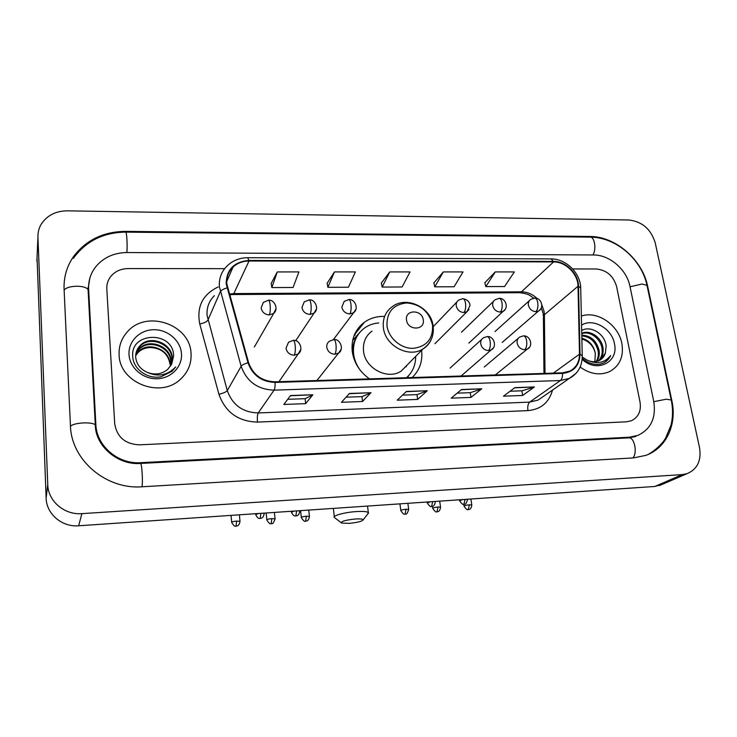 <?xml version="1.0" encoding="UTF-8"?>
<svg xmlns="http://www.w3.org/2000/svg" width="737" height="737" viewBox="0 0 737 737"><rect width="100%" height="100%" fill="white"/><g stroke="black" fill="none" stroke-linecap="round" stroke-linejoin="round"><path stroke-width="1.11" d="M384.17 316.431C376.773 316.247 370.195 318.181 364.419 322.226C355.16 329.31 351.098 339.057 352.24 351.448C353.944 362.779 359.711 371.918 369.541 378.873L369.458 378.818M412.14 377.547C419.629 370.306 422.789 361.25 421.601 350.379M119.108 354.884C119.458 382.678 160.141 398.754 180.215 379.463C188.046 372.332 191.657 363.59 191.03 353.253C190.1 324.372 146.516 309.319 127.4 331.788C121.485 338.357 118.721 346.049 119.108 354.884C119.458 382.678 160.141 398.754 180.215 379.463C188.046 372.332 191.657 363.59 191.03 353.253C190.1 324.372 146.516 309.319 127.4 331.788C121.485 338.357 118.721 346.049 119.108 354.884M580.13 367.063C590.107 374.147 599.881 375.686 609.471 371.66C619.771 365.967 623.907 356.588 621.871 343.525C618.629 324.925 597.2 310.351 581.355 316.081C597.2 310.351 618.629 324.925 621.871 343.525C623.907 356.588 619.771 365.967 609.471 371.66C599.881 375.686 590.107 374.147 580.13 367.063M226.803 283.828C226.323 277.176 228.415 271.575 233.076 267.024C237.425 263.072 242.74 261.064 249.014 261.009L553.579 261.921C565.611 261.644 578.048 274.017 578.011 286.251L579.494 354.184C579.429 362.06 576.177 367.699 569.756 371.116L562.478 372.848L275.039 381.821C261.865 381.278 253.049 374.893 248.59 362.659L226.803 283.828M226.185 283.828L247.991 362.779C252.561 375.317 261.598 381.867 275.104 382.429L562.58 373.401C573.653 372.139 579.466 365.755 580.019 354.267L578.517 286.343C578.563 273.796 565.813 261.119 553.478 261.405L248.959 260.437C234.025 261.755 226.434 269.549 226.185 283.828M495.282 271.916L485.821 286.601L504.559 286.518L514.343 271.916L495.282 271.916L484.826 282.741M443.342 271.916L434.793 286.831L454.112 286.748L463.011 271.916L443.342 271.916L433.881 282.907M277.269 271.935L271.833 287.568L293.059 287.476L298.927 271.925L277.269 271.935L271.188 283.45M334.423 271.925L327.882 287.319L348.435 287.227L355.381 271.925L334.423 271.925L327.136 283.266M389.753 271.925L382.171 287.071L402.098 286.979L410.048 271.925L389.753 271.925L381.342 283.082M616.602 286.564C613.442 275.896 606.634 270.028 596.196 268.977L572.677 268.959L596.196 268.977C606.634 270.028 613.442 275.896 616.602 286.564L640.02 402.061L616.602 286.564M224.647 268.664L127.989 268.581C120.822 268.719 115.092 271.327 110.808 276.412C107.934 280.097 106.598 284.279 106.81 288.941L114.705 423.72C116.943 437.105 125.179 444.144 139.431 444.835L626.459 421.813L631.388 420.744C638.491 417.225 641.365 410.997 640.02 402.061C641.365 410.997 638.491 417.225 631.388 420.744L626.459 421.813L139.431 444.835C125.179 444.144 116.943 437.105 114.705 423.72L106.81 288.941C106.598 284.279 107.934 280.097 110.808 276.412C115.092 271.327 120.822 268.719 127.989 268.581L224.647 268.664M534.417 386.943L522.671 395.456L503.482 396.184L514.85 387.634L534.417 386.943L514.564 387.855M371.015 392.71L362.567 401.499L341.452 402.291L349.43 393.475L371.015 392.71L349.227 393.696M312.857 394.765L305.671 403.646L283.837 404.466L290.525 395.548L312.857 394.765L290.36 395.778M481.712 388.804L470.989 397.409L451.182 398.155L461.5 389.523L481.712 388.804L461.242 389.735M427.267 390.73L417.649 399.417L397.197 400.191L406.391 391.467L427.267 390.73L406.161 391.679M417.649 399.417L416.967 394.617M402.513 395.143L417.022 394.617L426.916 390.951M470.989 397.409L470.252 392.683M457.152 393.162L470.307 392.683L481.316 389.025M305.671 403.646L305.118 398.68M287.706 399.316L305.155 398.68L312.589 394.986M362.567 401.499L361.95 396.617M346.068 397.197L361.996 396.617L370.702 392.941M522.671 395.456L521.879 390.813M510.059 391.236L521.943 390.803L533.993 387.165M382.171 287.071L381.315 282.98M327.882 287.319L327.117 283.155M271.833 287.568L271.17 283.34M434.793 286.831L433.853 282.805M485.821 286.601L484.799 282.639M653.747 401.49L629.997 286.5C626.818 269.604 609.582 254.735 593.432 254.965L126.948 252.533C113.609 252.754 103.051 257.692 95.276 267.356C90.504 273.786 88.283 281.009 88.624 289.024L95.856 424.494C96.473 445.931 118.095 464.374 140.592 462.689L629.499 437.188L637.864 435.41C650.974 429.109 656.262 417.805 653.747 401.49M655.221 242.814C650.983 229.143 642.167 221.533 628.772 219.985L67.224 210.837C55.726 210.994 47.094 215.388 41.336 224.03C38.914 228.074 37.78 232.45 37.937 237.157L47.758 484.531C48.016 501.142 64.46 515.154 81.899 513.643L682.269 474.591L687.087 473.661C697.414 469.211 701.56 460.514 699.514 447.58L655.221 242.814M37.034 257.314L46.136 498.092C46.376 513.956 62.019 527.277 78.629 525.785L654.852 486.457L662.305 484.338M647.685 286.417C642.489 259.682 615.367 236.273 589.766 236.466L125.576 231.372C103.41 231.63 86.072 240.013 73.571 256.531C66.809 266.306 63.649 277.176 64.082 289.144L70.43 425.544C71.121 459.962 106.073 489.755 142.158 486.77L633.599 457.889L645.824 455.374C666.294 448.188 677.183 424.401 671.868 400.744L647.685 286.417L647.279 286.73M88.624 285.348L87.887 289.208M170.007 364.336L169.989 364.096C168.174 353.935 161.79 348.408 150.836 347.532C145.659 347.56 141.403 349.209 138.086 352.489L138.316 351.724C147.907 341.056 169.796 349.089 169.989 364.096L170.007 364.336M135.912 353.585L139.247 348.647C148.902 337.915 170.947 346.022 171.141 361.13L170.818 365.653M135.848 353.981L139.007 349.421C148.653 338.707 170.662 346.795 170.855 361.876L170.606 365.985M147.28 372.36C155 375.253 161.854 374.221 167.833 369.274L171.693 364.014L173.619 355.907C173.517 330.766 130.689 331.622 132.715 355.888C132.688 368.776 147.326 379.463 160.887 376.782L171.97 371.328L175.692 366.934C167.502 375.391 158.031 377.197 147.28 372.36C140.435 369.292 136.575 364.336 135.709 357.473C135.415 352.949 136.907 348.96 140.187 345.515C149.906 334.727 172.117 342.908 172.311 358.127L171.583 364.253M136.179 352.406L139.947 346.298C149.648 335.528 171.822 343.691 172.016 358.882L171.399 364.612M135.709 355.188L138.316 351.724M135.682 355.593L138.086 352.489M129.021 354.654C129.74 367.892 143.052 379.269 157.184 378.744C171.325 378.403 182.601 366.473 181.459 353.474C180.528 340.466 167.621 329.411 153.701 329.715C139.772 329.826 128.091 341.424 129.021 354.654M349.108 523.371C357.334 522.551 362.024 521.372 363.184 519.834C362.816 518.986 360.144 518.71 355.179 519.014C345.054 520.129 340.522 521.474 341.59 523.058L349.108 523.371M334.405 517.604C331.908 515.836 344.474 512.316 356.146 511.589C362.844 511.174 366.897 511.487 368.325 512.519L367.745 514.011M423.25 319.858C422.108 309.208 404.641 309.383 406.529 320.098C407.672 330.858 425.249 330.545 423.25 319.858M372.038 331.097C365.561 335.934 362.733 342.631 363.544 351.18C365.082 368.389 387.616 380.283 401.14 371.144L407.957 364.235M378.781 322.944C373.493 323.368 368.758 325.045 364.585 327.974C356.247 334.312 352.59 343.027 353.613 354.128C354.442 360.347 356.911 366.04 361.019 371.199M358.919 333.446C354.018 339.471 351.991 346.602 352.839 354.847M406.142 366.823L406.741 365.469M406.557 377.722L407.229 377.049M406.492 377.722C412.637 372.139 415.686 365.036 415.659 356.413M408.455 375.815L407.745 377.685M351.982 348.048L352.94 346.86M352.636 340.522L359.72 332.451M354.009 335.814L355.216 334.893M581.861 338.255C589.056 340.273 593.543 345.275 595.33 353.272L594.879 361.655M595.358 353.484L595.321 353.281C593.451 345.893 588.974 341.148 581.88 339.029M581.788 335.206C590.788 335.538 596.574 340.669 599.135 350.591C599.715 354.543 598.951 358.127 596.832 361.351M581.806 335.86C590.383 336.708 595.837 341.839 598.177 351.263C598.73 354.948 598.085 358.357 596.224 361.48M581.751 333.373C589.664 329.282 601.65 337.297 602.986 347.864C603.667 352.922 602.359 357.159 599.07 360.577M581.76 333.695C589.747 330.545 600.701 338.495 602.018 348.546C602.682 353.318 601.521 357.408 598.536 360.817M582.23 358.164C587.748 363.129 593.764 365.11 600.287 364.106L603.575 362.954C606.809 361.351 609.167 358.873 610.66 355.51C604.727 362.917 596.97 364.493 587.38 360.236C591.636 362.097 595.616 362.171 599.31 360.467C602.369 358.91 604.395 356.413 605.409 352.986L600.591 359.739M587.38 360.236L582.267 357.086M605.409 352.986L606.146 345.874C604.976 333.732 590.291 325.091 581.686 330.545M582.147 359.251C596.583 373.475 619.052 362.282 614.446 343.691C611.931 328.481 592.917 317.702 581.557 325.146M610.66 355.51L605.261 361.996M578.011 286.251L544.394 314.727L544.063 311.3L541.787 304.75M545.012 373.392L544.394 314.727L543.399 317.371L543.97 373.429M249.014 261.009L233.813 293.593L229.299 294.054M562.58 373.401C562.635 376.883 561.907 379.26 560.415 380.532L274.072 390.149C257.655 389.505 246.683 381.554 241.146 366.298L219.386 286.73C218.825 278.549 221.376 271.64 227.06 266.002C232.662 260.566 239.525 257.803 247.678 257.71L248.959 260.437M214.384 295.675C209.004 301.065 206.563 307.642 207.069 315.399L227.282 390.601C232.441 404.982 242.749 412.434 258.217 412.95L529.636 402.126L538.139 400.062L543.519 396.331M226.95 287.937C223.357 289.005 221.137 290.267 220.308 291.714L207.917 320.116C206.811 321.774 204.094 323.064 199.773 323.994C196.447 306.868 202.555 294.533 218.097 286.988M552.51 390.094C549.074 402.549 540.884 409.394 527.932 410.62L257.462 422.098C257.13 417.686 257.379 414.636 258.217 412.95L274.072 390.149C274.837 388.795 275.177 386.225 275.104 382.429M576.131 373.244L569.323 378.422L560.415 380.532L529.636 402.126C527.987 403.729 527.425 406.557 527.932 410.62M580.019 354.267L582.258 355.704L582.276 356.45M257.462 422.098C238.18 421.5 225.338 412.223 218.935 394.277C223.302 393.254 226.084 392.029 227.282 390.601L241.146 366.298C242.049 365.045 244.334 363.866 247.991 362.779M578.517 286.343L580.71 287.946L580.738 288.784M553.478 261.405L550.963 258.899L247.752 257.71M218.935 394.277L199.773 323.994M579.494 354.184L553.34 373.134M537.043 298.439C532.418 294.118 527.222 291.907 521.437 291.824L233.813 293.593L232.92 294.542L229.502 294.791M553.579 261.921L521.437 291.824L519.585 292.709L232.92 294.542M519.373 292.709L519.585 292.709C529.903 293.971 529.875 295.767 533.781 298.163M70.466 426.272C72.355 424.448 76.74 423.324 83.622 422.9C89.73 422.752 93.617 423.397 95.285 424.844L95.359 426.179M64.128 290.138C65.915 287.743 70.126 286.444 76.768 286.223C82.664 286.334 86.432 287.421 88.072 289.466L88.164 291.299M146.903 232.358L590.07 237.13C594.575 236.513 596.648 249.364 592.917 254.965M647.141 286.076L646.985 285.357L642.056 284.021L630.052 286.776M671.333 400.523L671.223 399.998L666.257 399.205L653.793 401.693M632.825 457.935C637.754 453.246 634.382 436.848 628.744 437.87L140.426 463.444C117.938 465.314 95.386 446.263 95.285 424.844L88.072 289.466L89.767 278.448M141.965 486.779C143.079 481.629 141.808 462.532 140.426 463.444M73.359 258.337C85.907 241.146 103.346 232.413 125.668 232.127C126.755 231.372 127.593 246.103 126.828 252.533M654.852 486.457L682.269 474.591M78.629 525.785L81.899 513.643M46.136 498.092L47.758 484.531M36.868 261.119L37.937 237.157M589.056 237.121L589.766 236.466M125.419 232.127L125.576 231.372M628.145 437.898L629.499 437.188M140.279 463.453L140.592 462.689M95.386 426.493L95.856 424.494M88.191 291.769L88.624 289.024M360.918 326.648L359.499 326.666M432.545 325.146C429.118 311.622 420.505 304.215 406.704 302.935C393.199 304.455 386.621 312.101 386.989 325.865C388.556 338.117 400.928 348.748 413.181 348.361C426.732 346.547 433.181 338.808 432.545 325.146M401.14 371.144L423.02 348.933C430.961 343.322 434.314 335.538 433.07 325.588C430.813 307.182 406.345 295.574 392.185 306.739C385.414 311.76 382.475 318.762 383.387 327.735C385.11 345.8 408.888 358.431 423.02 348.933C426.76 346.63 429.505 343.47 431.274 339.462M263.339 302.391L261.138 307.919C262.031 312.212 264.758 314.542 269.309 314.92C270.221 312.82 270.497 309.522 270.138 305.035C269.779 301.93 269.208 300.327 268.434 300.235L263.339 302.391M236.595 521.087C233.26 521.418 231.621 521.879 231.676 522.469C235.776 528.936 235.803 525.112 236.08 526.154L236.595 521.087L239.995 521.345L239.405 514.804M240.022 521.584L239.995 521.345C239.138 526.476 236.513 525.923 236.872 526.015L236.08 526.154M269.309 314.92L273.694 313.391L276.025 308.683M304.243 301.875L301.958 307.495C302.889 311.742 305.579 314.054 310.037 314.423C311.078 312.341 311.401 309.089 311.023 304.648C310.618 301.58 309.973 299.996 309.098 299.913L304.243 301.875M271.824 518.618C268.48 518.959 266.822 519.419 266.849 520.018C270.986 526.393 270.866 522.616 271.207 523.648L271.824 518.618L275.058 518.866L274.413 512.418M275.085 519.097L275.058 518.866C272.423 526.623 271.446 522.367 271.207 523.648M310.037 314.423L314.1 313.068L316.459 308.987M348.841 299.591L344.197 301.387L341.848 307.089C342.806 311.29 345.469 313.566 349.826 313.934C350.996 311.88 351.374 308.656 350.969 304.27C350.526 301.24 349.817 299.673 348.841 299.591C354.635 298.623 359.334 308.61 353.603 312.737L355.925 309.236M306.362 516.204C303.008 516.545 301.332 517.015 301.332 517.614C305.468 523.906 305.321 520.165 305.662 521.188L306.362 516.204L309.439 516.434L308.748 510.078M309.466 516.665L309.439 516.434C308.646 521.52 306.122 520.948 306.454 521.041L305.662 521.188M349.826 313.934L353.603 312.737L333.391 339.61M462.808 298.669L458.69 300.088C456.756 301.442 455.945 303.386 456.249 305.919C457.29 309.973 459.86 312.184 463.951 312.543C465.471 310.544 465.987 307.43 465.498 303.193C464.964 300.254 464.061 298.752 462.808 298.669C467.341 299.508 469.736 301.82 470.003 305.615L467 311.677L468.962 309.549M406.032 509.23C402.66 509.589 400.928 510.068 400.836 510.667C404.991 516.729 404.779 513.099 405.083 514.094L406.032 509.23L408.694 509.433L407.865 503.316M408.722 509.626L408.694 509.433C406.336 516.969 405.23 512.869 405.083 514.094M463.951 312.543L467 311.677L434.904 343.737M499.152 298.374L495.163 299.701C493.2 301.018 492.39 302.971 492.721 305.542C493.79 309.558 496.323 311.742 500.331 312.092C501.961 310.12 502.514 307.034 502.008 302.843C501.436 299.95 500.487 298.457 499.152 298.374C505.536 297.803 509.184 307.974 503.187 311.318L504.992 309.522M438.008 506.992C434.627 507.351 432.877 507.839 432.757 508.438C436.912 514.426 436.691 510.833 436.977 511.81L438.008 506.992L440.542 507.185L439.676 501.142M440.569 507.369L440.542 507.185C439.906 512.114 437.456 511.57 437.787 511.662L436.977 511.81M500.331 312.092L503.187 311.318L468.87 343.083M534.703 298.089L530.833 299.333C528.853 300.622 528.042 302.575 528.401 305.182C529.488 309.153 532.003 311.309 535.928 311.659C537.66 309.706 538.25 306.656 537.724 302.511C537.126 299.637 536.121 298.163 534.703 298.089C541.188 297.555 544.634 307.771 538.609 310.959L540.258 309.429M469.386 504.799C465.996 505.158 464.227 505.646 464.08 506.255C468.244 512.16 467.995 508.613 468.281 509.58L469.386 504.799L471.809 504.983L470.897 499.013M471.827 505.149L471.809 504.983C471.229 509.857 468.723 509.359 469.082 509.433L468.281 509.58M535.928 311.659L538.609 310.959L502.164 342.429M258.3 513.523L255.73 514.666C258.484 520.221 260.087 517.899 260.225 518.406L260.843 513.348M293.243 340.374L288.563 342.198L286.011 348.168C286.942 352.535 289.678 354.875 294.229 355.206C295.233 353.244 295.546 349.983 295.168 345.432C294.754 342.171 294.109 340.485 293.243 340.374C299.323 339.223 304.086 349.891 298.19 353.917L300.843 349.338M264.233 513.744L263.054 513.192M294.229 355.206L298.19 353.917L278.945 381.702M294.081 511.073L291.428 512.243C294.201 517.715 295.758 515.421 295.878 515.928L296.596 510.907M333.833 339.582L329.384 341.24C327.421 342.723 326.546 344.732 326.767 347.284C327.725 351.595 330.434 353.917 334.884 354.239C336.026 352.295 336.385 349.071 335.98 344.575C335.528 341.351 334.81 339.683 333.833 339.582C340.199 338.467 344.446 349.596 338.541 353.106L341.157 349.227M299.821 511.275L298.743 510.759M334.884 354.239L338.541 353.106L316.901 380.522M430.27 501.786L427.267 503.002C431.56 509.166 431.32 505.462 431.606 506.476L432.674 501.621M487.212 336.579L483.463 337.776C481.325 339.14 480.432 341.185 480.764 343.93C481.832 348.048 484.412 350.268 488.502 350.582C490.114 348.712 490.667 345.625 490.151 341.332C489.561 338.255 488.585 336.671 487.212 336.579C494.131 335.86 497.328 347.109 491.229 349.863L493.191 348.002M435.318 501.897L434.572 501.492M488.502 350.582L491.229 349.863L461.095 376.017M462.679 499.566L459.593 500.801C463.895 506.881 463.628 503.214 463.905 504.219L465.065 499.41M523.463 335.869L519.834 336.993C517.687 338.32 516.794 340.365 517.153 343.138C518.249 347.21 520.801 349.402 524.799 349.725C526.522 347.864 527.112 344.815 526.577 340.568C525.96 337.518 524.919 335.952 523.463 335.869C530.437 335.363 533.57 346.233 527.342 349.071L529.129 347.514M467.571 499.668L466.899 499.281M524.799 349.725L527.342 349.071L495.328 374.949M354.368 334.911L364.419 322.226M543.141 313.815L543.381 316.081M233.076 267.024L226.71 281.488M543.676 396.22L569.323 378.422C577.983 373.622 582.294 366.049 582.258 355.704L580.71 287.946C580.48 273.068 565.97 258.696 551.11 258.899M542.957 312.847L541.253 307.744M590.07 237.13C615.939 237.028 641.687 259.387 646.985 285.357L671.223 399.998C673.047 408.676 672.955 417.114 670.946 425.323L665.548 438.266L663.374 441.509C659.127 446.723 654.069 451.026 648.21 454.416M125.723 232.127L146.838 232.358M635.874 436.461L628.744 437.87M659.514 485.545L687.087 473.661M139.007 349.421L139.247 348.647M139.947 346.298L140.187 345.515M363.184 519.834L368.564 512.961M367.523 506.061L368.325 512.519M333.345 508.401L334.303 516.729M341.047 522.634L335.059 517.982M254.329 347.035L273.694 313.391C279.12 308.831 274.007 299.204 268.508 300.235M231.658 522.22L231.05 515.375M295.703 340.724L314.1 313.068C319.655 308.794 314.8 298.881 309.181 299.913M266.831 519.778L266.168 512.98M301.304 517.383L300.585 510.63M433.227 326.657L456.94 301.912M400.817 510.474L399.933 503.85M461.454 332.24L493.55 301.258M432.73 508.263L432.453 506.31M494.988 331.567L529.35 300.668M464.052 506.079L463.776 504.228M260.225 518.406L261.064 518.258C260.732 518.157 263.349 518.737 264.205 513.486L264.168 513.118M255.702 514.408L255.638 513.698M295.878 515.928L296.707 515.78C296.366 515.688 299.001 516.232 299.793 511.027L299.756 510.686M291.401 511.994L291.327 511.266M431.606 506.476L432.453 506.319C432.094 506.236 434.673 506.734 435.291 501.704L435.254 501.446M450.077 368.095L481.74 339.342M427.239 502.8L427.128 501.998M463.905 504.219C464.163 502.975 465.416 507.038 467.544 499.483L467.507 499.244M484.227 367.044L518.268 338.311M459.566 500.616L459.446 499.787"/></g></svg>
